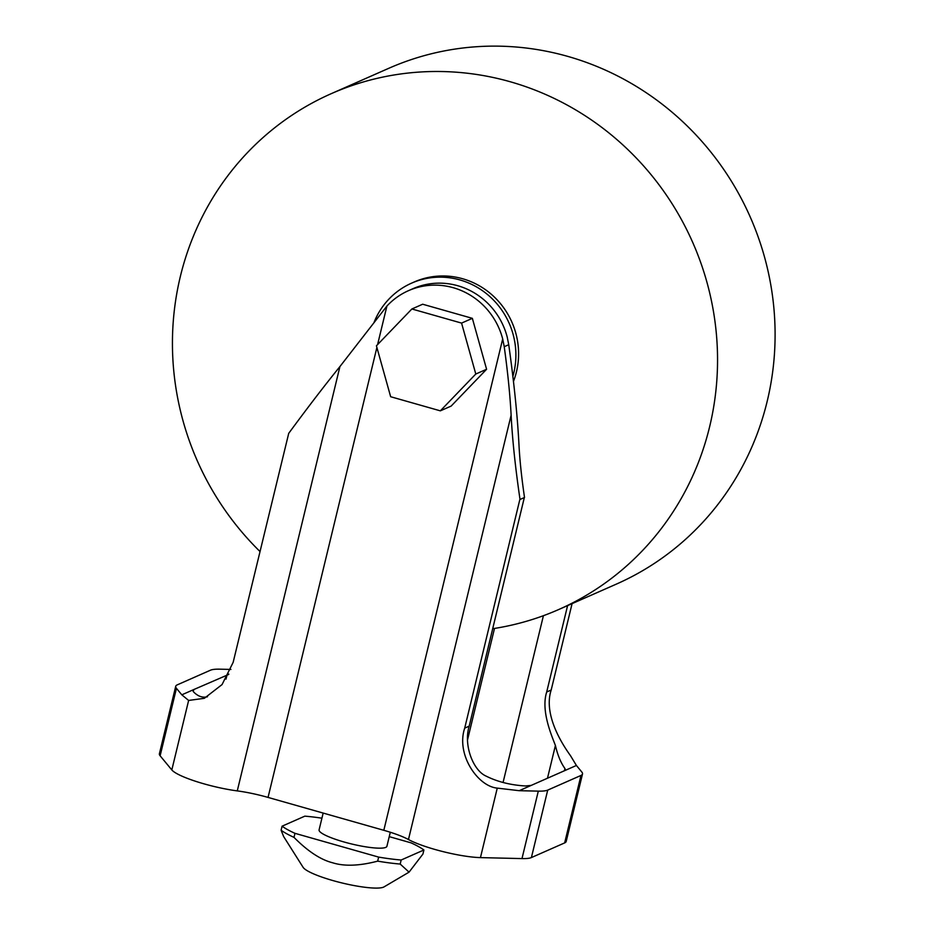 <?xml version="1.0" encoding="UTF-8"?>
<svg xmlns="http://www.w3.org/2000/svg" width="934" height="934" viewBox="0 0 934 934"><rect width="100%" height="100%" fill="white"/><g stroke="black" fill="none" stroke-linecap="round" stroke-linejoin="round"><path stroke-width="1.4" d="M492.767 628.699A281.893 270.708 -113.8 0 0 558.707 609.528L616.253 584.159A281.893 270.708 -113.8 0 0 773.889 308.197A281.893 270.708 -113.8 0 0 567.814 56.402A281.893 270.708 -113.8 0 0 388.813 68.287L331.278 93.657A281.893 270.708 -113.8 0 0 259.967 551.492M558.707 609.528A281.893 270.708 -113.8 0 0 716.343 333.566A281.893 270.708 -113.8 0 0 510.268 81.76A281.893 270.708 -113.8 0 0 331.278 93.657M513.466 381.399A76.109 73.097 -113.8 0 0 462.622 278.741A76.109 73.097 -113.8 0 0 414.287 281.951L411.59 283.142A76.109 73.097 -113.8 0 0 373.845 322.919M512.871 376.367A76.109 73.097 -113.8 0 0 459.925 279.931A76.109 73.097 -113.8 0 0 411.59 283.142M567.592 605.617L546.694 692.001C540.739 710.599 551.527 735.303 555.415 745.46C557.656 755.162 560.844 762.856 564.953 768.542L565.374 769.849L564.44 770.748L531.177 785.412L525.41 785.973C510.466 785.062 497.343 781.758 486.019 776.061C473.013 770.363 463.334 744.76 469.195 726.162L524.453 497.051C521.592 477.472 519.783 460.275 519.012 445.471C517.529 416.587 514.109 382.998 508.738 344.716L507.185 336.964A70.47 67.68 -113.8 0 0 412.968 288.688L408.473 290.672A70.47 67.68 66.2 0 1 502.69 338.949L504.232 346.701L508.738 344.716M572.087 603.633L551.188 690.016C542.537 716.366 565.339 748.449 570.569 755.804L576.406 765.471L581.777 771.974A45.813 7.951 -166.4 0 1 582.501 774.006A45.813 7.951 -166.4 0 1 580.983 775.442L547.721 790.106A45.813 7.951 -166.4 0 1 538.311 791.133L519.222 790.689L497.262 788.121C477.729 786.393 455.862 754.368 464.7 728.146L519.958 499.036C515.311 467.222 512.369 439.272 511.12 415.21C510.116 395.572 507.816 372.736 504.232 346.701M321.915 818.196A77.522 13.461 13.6 0 0 304.834 816.153L282.08 826.181L281.111 830.233L283.621 836.514L303.106 867.336A42.287 7.344 13.6 0 0 333.076 880.61A42.287 7.344 13.6 0 0 384.014 886.903L409.057 872.146L422.939 854.038L423.908 849.987A77.522 13.461 13.6 0 0 411.018 842.842L389.233 836.642M281.111 830.233A77.522 13.461 13.6 0 0 294 837.378C307.835 851.318 320.701 859.77 332.574 862.759C344.272 866.472 359.31 865.935 377.675 861.148A77.522 13.461 13.6 0 0 400.184 864.055L409.057 872.146M323.164 813.07L319.089 829.882A34.885 6.059 13.6 0 0 347.81 843.017A34.885 6.059 13.6 0 0 385.742 847.383A34.885 6.059 13.6 0 0 386.909 846.286L390.295 832.264M376.892 347.471L268.046 797.414A42.287 7.344 13.6 0 0 237.271 790.9A45.813 7.951 -166.4 0 1 203.927 783.824A45.813 7.951 -166.4 0 1 171.821 769.931L160.123 755.793A45.813 7.951 -166.4 0 1 159.399 753.761L175.72 686.303A45.813 7.951 -166.4 0 1 177.238 684.867L210.5 670.192A45.813 7.951 -166.4 0 1 219.91 669.176L230.908 669.433M408.473 290.672A70.47 67.68 66.2 0 0 386.909 306.06L339.918 366.572C324.32 385.859 307.251 408.111 288.723 433.341L233.15 662.358L222.058 684.575L204.324 698.317L188.633 700.442L181.815 694.826L176.444 688.335A45.813 7.951 -166.4 0 1 175.72 686.303M582.501 774.006L566.191 841.452A45.813 7.951 -166.4 0 1 564.661 842.9L531.399 857.564A45.813 7.951 -166.4 0 1 521.989 858.591L480.45 857.61A45.813 7.951 -166.4 0 1 435.162 849.52A45.813 7.951 -166.4 0 1 408.462 839.526A42.287 7.344 13.6 0 0 383.816 830.303L502.69 338.949M282.08 826.181A77.522 13.461 13.6 0 0 294.969 833.326L294 837.378M294.969 833.326L378.655 857.108L377.675 861.148M378.655 857.108A77.522 13.461 13.6 0 0 401.165 860.016L400.184 864.055M401.165 860.016L423.908 849.987M376.425 345.802L411.882 308.979L461.571 323.094L475.791 374.032L440.346 410.843L390.657 396.728L376.425 345.802M475.791 374.032L486.591 369.269L451.134 406.092L440.346 410.843M461.571 323.094L472.359 318.342L422.67 304.227L411.882 308.979M472.359 318.342L486.591 369.269M524.511 497.483L520.016 499.468M207.511 696.741L207.161 696.834C202.304 697.943 197.681 696.204 193.303 691.627L192.848 690.448L193.782 689.561L228.655 674.465M268.046 797.414L383.816 830.303M237.271 790.9L339.918 366.572M480.45 857.61L497.262 788.121M547.487 778.22L555.415 745.46M503.064 782.494L543.413 615.704M511.12 415.21L408.462 839.526M188.633 700.442L171.821 769.931M160.123 755.793L176.444 688.335M564.661 842.9L580.983 775.442M531.399 857.564L547.721 790.106M521.989 858.591L538.311 791.133M386.909 306.06L377.593 344.588M551.188 690.016L546.694 692.001M564.44 770.748L576.406 765.471M531.177 785.412L519.222 790.689M464.7 728.146L469.195 726.162M193.28 691.604L193.782 689.561L181.815 694.826M226.016 679.111L227.044 674.897L228.842 674.103M564.416 770.76L564.953 768.542M494.495 628.43L467.619 739.53"/></g></svg>
